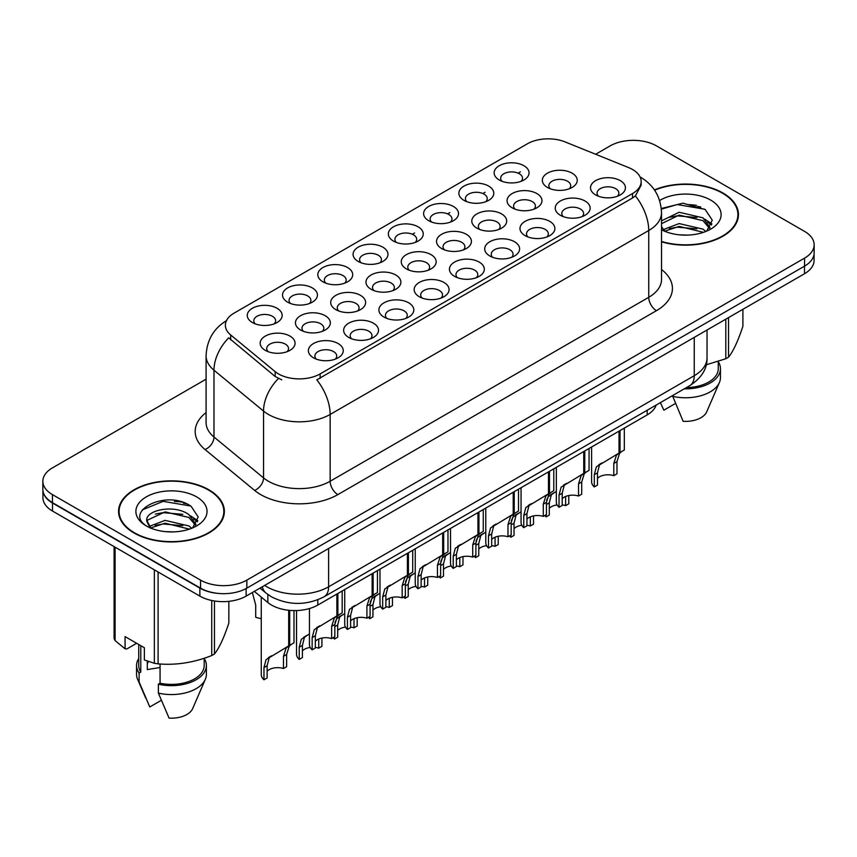 <?xml version="1.0" encoding="UTF-8"?>
<svg xmlns="http://www.w3.org/2000/svg" width="857" height="857" viewBox="0 0 857 857"><rect width="100%" height="100%" fill="white"/><g stroke="black" fill="none" stroke-linecap="round" stroke-linejoin="round"><path stroke-width="1.29" d="M499.256 179.991L499.256 179.991A17.451 10.08 180 0 1 499.256 165.733A17.451 10.08 180 0 1 523.938 165.733A17.451 10.08 180 0 1 523.938 179.991A17.451 10.08 180 0 1 499.256 179.991M521.077 181.33A10.905 6.299 0 0 0 522.502 178.213A10.905 6.299 0 0 0 519.31 173.757A10.905 6.299 0 0 0 507.419 172.386A10.905 6.299 0 0 0 500.692 178.213A10.905 6.299 0 0 0 502.116 181.33M393.449 241.074L393.449 241.074A17.451 10.08 180 0 1 393.449 226.826A17.451 10.08 180 0 1 418.13 226.826A17.451 10.08 180 0 1 418.13 241.074A17.451 10.08 180 0 1 393.449 241.074M415.27 242.413A10.905 6.299 0 0 0 416.695 239.296A10.905 6.299 0 0 0 413.502 234.839A10.905 6.299 0 0 0 401.612 233.479A10.905 6.299 0 0 0 394.884 239.296A10.905 6.299 0 0 0 396.309 242.413M358.183 261.439A17.451 10.08 180 0 1 358.172 261.439A17.451 10.08 180 0 1 358.183 247.191A17.451 10.08 180 0 1 382.865 247.191A17.451 10.08 180 0 1 382.865 261.439A17.451 10.08 180 0 1 358.183 261.439M380.005 262.778A10.905 6.299 0 0 0 381.429 259.66A10.905 6.299 0 0 0 378.237 255.204A10.905 6.299 0 0 0 366.346 253.843A10.905 6.299 0 0 0 359.608 259.66A10.905 6.299 0 0 0 361.043 262.778M322.907 281.803L322.907 281.803A17.451 10.08 180 0 1 322.907 267.555A17.451 10.08 180 0 1 347.599 267.555A17.451 10.08 180 0 1 347.599 281.803A17.451 10.08 180 0 1 322.907 281.803M344.728 283.142A10.905 6.299 0 0 0 346.164 280.025A10.905 6.299 0 0 0 342.961 275.568A10.905 6.299 0 0 0 331.081 274.197A10.905 6.299 0 0 0 324.342 280.025A10.905 6.299 0 0 0 325.767 283.142M428.714 220.71L428.714 220.71A17.451 10.08 180 0 1 428.714 206.462A17.451 10.08 180 0 1 453.407 206.462A17.451 10.08 180 0 1 453.407 220.71A17.451 10.08 180 0 1 428.714 220.71M450.536 222.049A10.905 6.299 0 0 0 451.971 218.931A10.905 6.299 0 0 0 448.768 214.475A10.905 6.299 0 0 0 436.888 213.114A10.905 6.299 0 0 0 430.15 218.931A10.905 6.299 0 0 0 431.574 222.049M463.98 200.356L463.98 200.356A17.451 10.08 180 0 1 463.98 186.098A17.451 10.08 180 0 1 488.672 186.098A17.451 10.08 180 0 1 488.672 200.356A17.451 10.08 180 0 1 463.98 200.356M485.812 201.684A10.905 6.299 0 0 0 487.237 198.567A10.905 6.299 0 0 0 484.044 194.121A10.905 6.299 0 0 0 472.153 192.75A10.905 6.299 0 0 0 465.415 198.567A10.905 6.299 0 0 0 466.851 201.684M287.641 302.167L287.641 302.167A17.451 10.08 180 0 1 287.641 287.909A17.451 10.08 180 0 1 312.323 287.909A17.451 10.08 180 0 1 312.323 302.167A17.451 10.08 180 0 1 287.641 302.167M309.463 303.496A10.905 6.299 0 0 0 310.887 300.378A10.905 6.299 0 0 0 307.695 295.933A10.905 6.299 0 0 0 295.804 294.562A10.905 6.299 0 0 0 289.077 300.378A10.905 6.299 0 0 0 290.502 303.496M252.376 322.532L252.376 322.532A17.451 10.08 180 0 1 252.376 308.274A17.451 10.08 180 0 1 277.057 308.274A17.451 10.08 180 0 1 277.057 322.532A17.451 10.08 180 0 1 252.376 322.532M274.197 323.86A10.905 6.299 0 0 0 275.622 320.743A10.905 6.299 0 0 0 272.43 316.287A10.905 6.299 0 0 0 260.539 314.926A10.905 6.299 0 0 0 253.801 320.743A10.905 6.299 0 0 0 255.236 323.86M547.441 187.447L547.441 187.447A17.451 10.08 180 0 1 547.441 173.189A17.451 10.08 180 0 1 572.122 173.189A17.451 10.08 180 0 1 572.122 187.447A17.451 10.08 180 0 1 547.441 187.447M569.262 188.786A10.905 6.299 0 0 0 570.687 185.669A10.905 6.299 0 0 0 567.495 181.213A10.905 6.299 0 0 0 555.604 179.841A10.905 6.299 0 0 0 548.866 185.669A10.905 6.299 0 0 0 550.301 188.786M512.165 207.812L512.165 207.812A17.451 10.08 180 0 1 512.165 193.553A17.451 10.08 180 0 1 536.857 193.553A17.451 10.08 180 0 1 536.857 207.812A17.451 10.08 180 0 1 512.165 207.812M533.986 209.14A10.905 6.299 0 0 0 535.421 206.023A10.905 6.299 0 0 0 532.229 201.577A10.905 6.299 0 0 0 520.338 200.206A10.905 6.299 0 0 0 513.6 206.023A10.905 6.299 0 0 0 515.036 209.14M406.357 268.894L406.357 268.894A17.451 10.08 180 0 1 406.357 254.647A17.451 10.08 180 0 1 431.05 254.647A17.451 10.08 180 0 1 431.05 268.894A17.451 10.08 180 0 1 406.357 268.894M428.179 270.234A10.905 6.299 0 0 0 429.614 267.116A10.905 6.299 0 0 0 426.422 262.66A10.905 6.299 0 0 0 414.531 261.299A10.905 6.299 0 0 0 407.793 267.116A10.905 6.299 0 0 0 409.228 270.234M476.899 228.166L476.899 228.166A17.451 10.08 180 0 1 476.899 213.918A17.451 10.08 180 0 1 501.581 213.918A17.451 10.08 180 0 1 501.581 228.166A17.451 10.08 180 0 1 476.899 228.166M498.72 229.505A10.905 6.299 0 0 0 500.145 226.387A10.905 6.299 0 0 0 496.953 221.931A10.905 6.299 0 0 0 485.062 220.57A10.905 6.299 0 0 0 478.335 226.387A10.905 6.299 0 0 0 479.759 229.505M441.634 248.53L441.634 248.53A17.451 10.08 180 0 1 441.634 234.282A17.451 10.08 180 0 1 466.315 234.282A17.451 10.08 180 0 1 466.315 248.53A17.451 10.08 180 0 1 441.634 248.53M463.455 249.869A10.905 6.299 0 0 0 464.88 246.752A10.905 6.299 0 0 0 461.687 242.295A10.905 6.299 0 0 0 449.796 240.935A10.905 6.299 0 0 0 443.058 246.752A10.905 6.299 0 0 0 444.494 249.869M300.55 329.977L300.55 329.977A17.451 10.08 180 0 1 300.55 315.73A17.451 10.08 180 0 1 325.242 315.73A17.451 10.08 180 0 1 325.242 329.977A17.451 10.08 180 0 1 300.55 329.977M322.371 331.316A10.905 6.299 0 0 0 323.807 328.199A10.905 6.299 0 0 0 320.614 323.742A10.905 6.299 0 0 0 308.724 322.382A10.905 6.299 0 0 0 301.985 328.199A10.905 6.299 0 0 0 303.421 331.316M335.826 309.623L335.826 309.623A17.451 10.08 180 0 1 335.826 295.365A17.451 10.08 180 0 1 360.508 295.365A17.451 10.08 180 0 1 360.508 309.623A17.451 10.08 180 0 1 335.826 309.623M357.648 310.952A10.905 6.299 0 0 0 359.072 307.834A10.905 6.299 0 0 0 355.88 303.389A10.905 6.299 0 0 0 343.989 302.018A10.905 6.299 0 0 0 337.251 307.834A10.905 6.299 0 0 0 338.686 310.952M371.092 289.259L371.092 289.259A17.451 10.08 180 0 1 371.092 275.001A17.451 10.08 180 0 1 395.773 275.001A17.451 10.08 180 0 1 395.773 289.259A17.451 10.08 180 0 1 371.092 289.259M392.913 290.598A10.905 6.299 0 0 0 394.349 287.481A10.905 6.299 0 0 0 391.146 283.024A10.905 6.299 0 0 0 379.255 281.653A10.905 6.299 0 0 0 372.527 287.481A10.905 6.299 0 0 0 373.952 290.598M265.284 350.342L265.284 350.342A17.451 10.08 180 0 1 265.284 336.094A17.451 10.08 180 0 1 289.966 336.094A17.451 10.08 180 0 1 289.966 350.342A17.451 10.08 180 0 1 265.284 350.342M287.106 351.681A10.905 6.299 0 0 0 288.541 348.563A10.905 6.299 0 0 0 285.338 344.107A10.905 6.299 0 0 0 273.447 342.746A10.905 6.299 0 0 0 266.72 348.563A10.905 6.299 0 0 0 268.145 351.681M348.735 337.433L348.735 337.433A17.451 10.08 180 0 1 348.735 323.185A17.451 10.08 180 0 1 373.416 323.185A17.451 10.08 180 0 1 373.416 337.433A17.451 10.08 180 0 1 348.735 337.433M370.556 338.772A10.905 6.299 0 0 0 371.992 335.655A10.905 6.299 0 0 0 368.789 331.198A10.905 6.299 0 0 0 356.908 329.838A10.905 6.299 0 0 0 350.17 335.655A10.905 6.299 0 0 0 351.595 338.772M384 317.079L384 317.079A17.451 10.08 180 0 1 384 302.821A17.451 10.08 180 0 1 408.693 302.821A17.451 10.08 180 0 1 408.693 317.079A17.451 10.08 180 0 1 384 317.079M405.822 318.408A10.905 6.299 0 0 0 407.257 315.29A10.905 6.299 0 0 0 404.065 310.845A10.905 6.299 0 0 0 392.174 309.473A10.905 6.299 0 0 0 385.436 315.29A10.905 6.299 0 0 0 386.871 318.408M419.277 296.715L419.277 296.715A17.451 10.08 180 0 1 419.277 282.456A17.451 10.08 180 0 1 443.958 282.456A17.451 10.08 180 0 1 443.958 296.715A17.451 10.08 180 0 1 419.277 296.715M441.098 298.054A10.905 6.299 0 0 0 442.523 294.937A10.905 6.299 0 0 0 439.33 290.48A10.905 6.299 0 0 0 427.439 289.109A10.905 6.299 0 0 0 420.712 294.937A10.905 6.299 0 0 0 422.137 298.054M454.542 276.35L454.542 276.35A17.451 10.08 180 0 1 454.542 262.103A17.451 10.08 180 0 1 479.224 262.103A17.451 10.08 180 0 1 479.224 276.35A17.451 10.08 180 0 1 454.542 276.35M476.363 277.689A10.905 6.299 0 0 0 477.799 274.572A10.905 6.299 0 0 0 474.596 270.116A10.905 6.299 0 0 0 462.716 268.755A10.905 6.299 0 0 0 455.978 274.572A10.905 6.299 0 0 0 457.402 277.689M489.808 255.986L489.808 255.986A17.451 10.08 180 0 1 489.808 241.738A17.451 10.08 180 0 1 514.5 241.738A17.451 10.08 180 0 1 514.5 255.986A17.451 10.08 180 0 1 489.808 255.986M511.629 257.325A10.905 6.299 0 0 0 513.064 254.208A10.905 6.299 0 0 0 509.872 249.751A10.905 6.299 0 0 0 497.981 248.391A10.905 6.299 0 0 0 491.243 254.208A10.905 6.299 0 0 0 492.679 257.325M525.084 235.621L525.084 235.621A17.451 10.08 180 0 1 525.084 221.374A17.451 10.08 180 0 1 549.766 221.374A17.451 10.08 180 0 1 549.766 235.621A17.451 10.08 180 0 1 525.084 235.621M546.905 236.96A10.905 6.299 0 0 0 548.33 233.843A10.905 6.299 0 0 0 545.138 229.387A10.905 6.299 0 0 0 533.247 228.026A10.905 6.299 0 0 0 526.519 233.843A10.905 6.299 0 0 0 527.944 236.96M560.349 215.268L560.349 215.268A17.451 10.08 180 0 1 560.349 201.009A17.451 10.08 180 0 1 585.031 201.009A17.451 10.08 180 0 1 585.031 215.268A17.451 10.08 180 0 1 560.349 215.268M582.171 216.596A10.905 6.299 0 0 0 583.606 213.479A10.905 6.299 0 0 0 580.403 209.033A10.905 6.299 0 0 0 568.523 207.662A10.905 6.299 0 0 0 561.785 213.479A10.905 6.299 0 0 0 563.21 216.596M595.615 194.903L595.615 194.903A17.451 10.08 180 0 1 595.615 180.645A17.451 10.08 180 0 1 620.307 180.645A17.451 10.08 180 0 1 620.307 194.903A17.451 10.08 180 0 1 595.615 194.903M617.436 196.242A10.905 6.299 0 0 0 618.872 193.125A10.905 6.299 0 0 0 615.68 188.669A10.905 6.299 0 0 0 603.789 187.297A10.905 6.299 0 0 0 597.05 193.125A10.905 6.299 0 0 0 598.486 196.242M313.469 357.798L313.469 357.798A17.451 10.08 180 0 1 313.469 343.55A17.451 10.08 180 0 1 338.151 343.55A17.451 10.08 180 0 1 338.151 357.798A17.451 10.08 180 0 1 313.469 357.798M335.291 359.137A10.905 6.299 0 0 0 336.715 356.019A10.905 6.299 0 0 0 333.523 351.563A10.905 6.299 0 0 0 321.632 350.202A10.905 6.299 0 0 0 314.905 356.019A10.905 6.299 0 0 0 316.329 359.137M628.61 167.586A29.459 17.001 180 0 1 632.541 169.493A29.459 17.001 180 0 1 641.165 181.513A29.459 17.001 180 0 1 632.541 193.543L320.122 373.909A29.459 17.001 180 0 1 275.161 371.638L230.683 334.969A29.459 17.001 180 0 1 225.359 325.221A29.459 17.001 180 0 1 233.982 313.191L527.366 143.805A29.459 17.001 180 0 1 565.084 141.908L628.61 167.586M656.194 405.05A32.727 18.897 180 0 1 647.185 414.895L317.818 605.053A32.727 18.897 180 0 1 267.866 602.535L254.336 591.384M661.518 241.824A52.909 30.552 0 0 0 738.445 214.604A52.909 30.552 0 0 0 722.944 193.007A52.909 30.552 0 0 0 654.416 189.9M208.883 489.797A52.909 30.552 0 0 0 151.218 483.177A52.909 30.552 0 0 0 118.555 511.404A52.909 30.552 0 0 0 134.056 533A52.909 30.552 0 0 0 191.711 539.621A52.909 30.552 0 0 0 224.373 511.404A52.909 30.552 0 0 0 208.883 489.797M119.102 514.157A52.909 30.552 0 0 0 118.919 514.961M641.165 181.513L641.165 185.123L635.391 195.91L632.541 197.978L316.801 379.844A38.179 22.046 60 0 1 330.149 414.445A43.643 25.196 180 0 1 268.434 414.445A43.643 25.196 180 0 1 263.538 411.081L213.982 370.213A43.643 25.196 180 0 1 206.087 355.762L206.087 422.565A43.643 25.196 0 0 0 213.982 437.016L263.538 477.885A43.643 25.196 0 0 0 268.434 481.248A43.643 25.196 0 0 0 330.149 481.248L648.738 297.315A43.643 25.196 0 0 0 661.518 279.5L661.518 212.686A43.643 25.196 180 0 1 648.738 230.501A38.179 22.046 -120 0 0 635.391 195.91M206.087 379.18L52.438 467.89A32.727 18.897 0 0 0 42.85 481.248L42.85 489.272A32.727 18.897 0 0 0 52.438 502.63L200.549 588.138A32.727 18.897 0 0 0 246.837 588.138L804.562 266.131A32.727 18.897 0 0 0 814.15 252.772L814.15 244.759A32.727 18.897 0 0 0 804.562 231.401L656.451 145.883A32.727 18.897 0 0 0 610.163 145.883L595.658 154.26M281.771 379.844L275.161 376.502L228.701 337.819A38.179 25.539 129.5 0 0 213.982 370.213L213.982 437.016A10.905 7.295 -50.5 0 1 205.048 449.539A54.548 31.495 180 0 1 206.087 412.581M42.85 481.248A32.727 18.897 0 0 0 52.438 494.607L200.549 580.125A32.727 18.897 0 0 0 246.837 580.125L804.562 258.118A32.727 18.897 0 0 0 814.15 244.759M224.02 514.961A52.909 30.552 0 0 0 223.827 514.157M738.081 218.171A52.909 30.552 0 0 0 737.898 217.357M186.687 503.82A43.643 25.196 0 0 0 183.419 503.209M700.758 207.03A43.643 25.196 0 0 0 697.491 206.408M42.925 490.568L42.925 497.681A32.727 18.897 0 0 0 52.513 511.051L199.852 596.108A32.727 18.897 0 0 0 246.141 596.108L804.487 273.747A32.727 18.897 0 0 0 814.075 260.389L814.075 254.068M43.086 491.554A32.727 18.897 0 0 0 52.513 503.027L199.852 588.095A32.727 18.897 0 0 0 219.724 593.537M309.441 608.556L309.441 644.625A16.369 9.448 180 0 0 312.152 649.82L312.152 637.608L314.24 629.681L336.865 615.958L336.865 594.062M337.872 593.472L337.872 615.38L339.361 614.512L337.379 616.322L334.819 624.517L334.819 636.74L331.648 638.572L331.648 626.349L334.294 618.101L337.808 615.412M342.179 590.998L342.179 612.894L337.872 615.38M319.811 625.814L316.64 627.635L319.811 625.814L317.326 627.902L315.322 635.776L315.322 647.988L312.152 649.82M331.648 638.572A11.998 6.931 0 0 0 315.322 641.25M261.267 597.093L261.267 674.577A16.369 9.448 180 0 0 263.967 679.783L263.967 667.56L266.056 659.633L288.68 645.91L288.68 610.27M289.687 610.377L289.687 645.332L291.187 644.475L289.195 646.274L286.634 654.48L286.634 666.692L283.463 668.524L283.463 656.312L286.109 648.063L289.623 645.375M293.994 610.591L293.994 642.846L289.687 645.332M271.626 655.766L268.455 657.587L271.626 655.766L269.141 657.855L267.138 665.728L267.138 677.951L263.967 679.783M283.463 668.524A11.998 6.931 0 0 0 267.138 671.213M252.344 592.53L255.707 605.021L255.707 617.233A16.369 9.448 180 0 0 261.267 618.583M661.518 241.47A52.363 30.231 0 0 0 737.898 214.604A52.363 30.231 0 0 0 722.558 193.232A52.363 30.231 0 0 0 654.63 190.2M679.58 234.85L687.892 235.097M663.264 229.633L679.151 223.57L702.976 229.14L705.857 231.465M664.732 231.154L679.151 226.398L703.49 232.333M661.518 226.741L664.946 231.358M661.518 220.838L679.151 212.257L702.976 217.828L710.057 227.619M661.518 223.666L679.151 215.086L702.976 220.656L709.5 228.358M659.633 200.527A35.576 20.536 0 0 1 710.689 200.088A35.576 20.536 0 0 1 710.689 229.13A35.576 20.536 0 0 1 661.518 229.751L661.647 229.826M706.704 231.111L712.274 220.174L705.225 209.547L682.933 203.184L661.304 208.497M706.2 364.814L725.804 358.751A58.908 34.012 0 0 0 728.536 357.176C733.303 351.209 738.091 340.882 742.912 326.206L742.912 309.302M672.456 395.666L683.136 421.312A21.821 12.598 0 0 0 706.704 411.842L719.409 382.501A34.912 20.15 0 0 0 720.448 377.616L720.448 368.703A34.912 20.15 0 0 0 718.262 361.697M672.456 396.298A34.912 20.15 0 0 0 719.409 382.501M684.261 388.853A34.912 20.15 0 0 0 720.448 368.703M686.425 387.6A32.727 18.897 0 0 0 718.262 368.703L718.262 361.45M728.536 317.604L728.536 357.176M725.804 358.751L725.804 319.179M660.49 402.886L663.854 410.182L675.359 403.529M661.368 209.162L677.212 204.544L704.743 209.226M669.371 217.282L677.212 215.857L696.87 217.539M707.625 222.134L711.503 224.984M669.371 228.594L677.212 227.169L696.87 228.851M704.668 219.081L711.878 223.902M134.442 532.775A52.363 30.231 0 0 0 191.507 539.332A52.363 30.231 0 0 0 223.827 511.404A52.363 30.231 0 0 0 208.497 490.022A52.363 30.231 0 0 0 151.421 483.466A52.363 30.231 0 0 0 119.102 511.404A52.363 30.231 0 0 0 134.442 532.775M148.54 661.518A24.66 14.237 0 0 0 147.297 663.939M147.297 661.079L147.297 669.585L160.066 667.507M165.508 531.651L173.821 531.897M149.193 526.434L165.08 520.37L188.904 525.941L191.786 528.255M150.661 527.955L165.08 523.198L189.429 529.133M146.804 520.456L150.886 528.148M146.847 521.185C144.255 510.226 174.314 503.734 188.904 514.629L195.985 524.42M146.965 521.892L147.64 520.07L165.08 511.886L188.904 517.457L195.428 525.148M192.632 527.912L198.203 516.964L191.154 506.348C166.194 488.404 121.844 512.047 147.458 526.541L147.575 526.616M196.617 496.878A35.576 20.536 0 0 0 146.311 496.878A35.576 20.536 0 0 0 146.311 525.919A35.576 20.536 0 0 0 196.617 525.919A35.576 20.536 0 0 0 196.617 496.878M136.659 643.286L126.868 648.942L125.079 648.813L125.079 636.612L144.372 647.742L144.372 659.954L154.356 663.275A58.908 34.012 0 0 0 158.095 663.854C175.899 665.407 193.778 662.643 211.733 655.551A58.908 34.012 0 0 0 214.464 653.977C219.231 648.01 224.031 637.683 228.84 623.007L228.84 601.346M160.066 663.982L160.066 683.211L158.384 684.186L158.384 693.099L169.065 718.102A21.821 12.598 0 0 0 192.632 708.643L205.337 679.301A34.912 20.15 0 0 0 206.376 674.405L206.376 665.503A34.912 20.15 0 0 0 204.191 658.487M158.384 693.099A34.912 20.15 0 0 0 205.337 679.301M158.384 684.186A34.912 20.15 0 0 0 206.376 665.503M160.066 683.211A32.727 18.897 0 0 0 204.191 665.503L204.191 658.251M114.088 546.595L114.088 638.444A58.908 34.012 0 0 0 115.095 640.597L125.079 648.813M214.464 600.993L214.464 653.977M211.733 655.551L211.733 600.489M115.095 547.173L115.095 640.597M154.356 663.275L154.356 569.851M158.095 572.005L158.095 663.854M150.296 528.169L146.911 521.624M138.738 658.487A34.912 20.15 0 0 0 136.552 665.503L136.552 674.405A34.912 20.15 0 0 0 137.591 679.301A34.912 20.15 0 0 0 139.102 681.958L149.782 706.971L161.287 700.33M139.102 681.958L139.102 673.056L140.784 672.081L140.784 645.675M136.552 665.503A34.912 20.15 0 0 0 139.102 673.056M138.738 644.485L138.738 665.503A32.727 18.897 0 0 0 140.784 672.081M142.251 509.915L163.141 501.345L190.672 506.026M155.299 514.071L163.141 512.657L182.798 514.339M193.553 518.924L197.431 521.784M155.299 525.384L163.141 523.97L182.798 525.652M190.597 515.882L197.806 520.702M344.718 589.53L344.718 624.26A16.369 9.448 180 0 0 347.417 629.466L347.417 617.244L349.506 609.316L372.131 595.594L372.131 573.697M373.149 573.119L373.149 595.015L374.638 594.158L372.645 595.958L370.085 604.153L370.085 616.376L366.914 618.208L366.914 605.985L369.56 597.736L373.074 595.047M377.444 570.633L377.444 592.53L373.149 595.015M355.077 605.449L351.906 607.27L355.077 605.449L352.591 607.538L350.588 615.412L350.588 627.635L347.417 629.466M366.914 618.208A11.998 6.931 0 0 0 350.588 620.897M379.983 569.166L379.983 603.896A16.369 9.448 180 0 0 382.683 609.102L382.683 596.879L384.772 588.952L407.407 575.229L407.407 553.333M408.414 552.754L408.414 574.651L409.903 573.794L407.921 575.593L405.361 583.799L405.361 596.011L402.179 597.843L402.179 585.631L404.836 577.382L408.35 574.693M412.71 550.269L412.71 572.165L408.414 574.651M390.342 585.085L387.182 586.906L390.342 585.085L387.857 587.174L385.864 595.047L385.864 607.27L382.683 609.102M402.179 597.843A11.998 6.931 0 0 0 385.864 600.532M415.249 548.801L415.249 583.531A16.369 9.448 180 0 0 417.959 588.738L417.959 576.525L420.048 568.598L442.673 554.875L442.673 532.968M443.68 532.39L443.68 554.286L445.169 553.429L443.187 555.229L440.627 563.435L440.627 575.647L437.456 577.479L437.456 565.266L440.102 557.018L443.615 554.329M447.975 529.905L447.975 551.812L443.68 554.286M425.608 564.72L422.447 566.552L425.608 564.72L423.133 566.809L421.13 574.693L421.13 586.906L417.959 588.738M437.456 577.479A11.998 6.931 0 0 0 421.13 580.168M450.525 528.437L450.525 563.178A16.369 9.448 180 0 0 453.224 568.373L453.224 556.161L455.313 548.234L477.938 534.511L477.938 512.615M478.945 512.025L478.945 533.922L480.445 533.065L478.452 534.875L475.892 543.07L475.892 555.282L472.721 557.125L472.721 544.902L475.367 536.653L478.881 533.965M483.252 509.54L483.252 531.447L478.945 533.922M460.884 544.356L457.713 546.188L460.884 544.356L458.399 546.455L456.395 554.329L456.395 566.541L453.224 568.373M472.721 557.125A11.998 6.931 0 0 0 456.395 559.803M296.533 610.559L296.533 654.212A16.369 9.448 180 0 0 299.232 659.419L299.232 647.206L301.321 639.279L309.441 633.923M321.911 638.069L321.911 646.328L318.729 648.16L318.729 639.033M306.892 635.401L303.732 637.233L306.892 635.401L304.406 637.49L302.414 645.375L302.414 657.587L299.232 659.419M318.729 648.16A11.998 6.931 0 0 0 315.322 647.431M310.202 647.463A11.998 6.931 0 0 0 302.414 650.849M334.948 622.546L336.597 618.915L344.718 613.569M357.176 617.715L357.176 625.964L354.005 627.806L354.005 618.668M334.509 636.922L334.509 639.054A16.369 9.448 180 0 1 333.202 637.672M342.157 615.037L338.997 616.869L342.157 615.037L339.683 617.136L337.679 625.01L337.679 637.222L334.509 639.054M354.005 627.806A11.998 6.931 0 0 0 350.588 627.067M345.467 627.099A11.998 6.931 0 0 0 337.679 630.484M370.213 602.182L371.863 598.55L379.983 593.205M392.442 597.35L392.442 605.61L389.271 607.442L389.271 598.304M369.774 616.558L369.774 618.69A16.369 9.448 180 0 1 368.467 617.308M377.434 594.672L374.263 596.504L377.434 594.672L374.948 596.772L372.945 604.646L372.945 616.858L369.774 618.69M389.271 607.442A11.998 6.931 0 0 0 385.864 606.702M380.744 606.745A11.998 6.931 0 0 0 372.945 610.12M405.479 581.817L407.129 578.186L415.249 572.84M427.718 576.986L427.718 585.245L424.536 587.077L424.536 577.939M405.04 596.193L405.04 598.336A16.369 9.448 180 0 1 403.733 596.954M412.699 574.319L409.539 576.14L412.699 574.319L410.214 576.407L408.221 584.281L408.221 596.504L405.04 598.336M424.536 587.077A11.998 6.931 0 0 0 421.13 586.349M416.009 586.381A11.998 6.931 0 0 0 408.221 589.766M485.79 508.072L485.79 542.813A16.369 9.448 180 0 0 488.49 548.009L488.49 535.796L490.579 527.869L513.214 514.146L513.214 492.25M514.221 491.661L514.221 513.568L515.71 512.7L513.729 514.511L511.168 522.706L511.168 534.929L507.987 536.761L507.987 524.538L510.643 516.289L514.157 513.6M518.517 489.186L518.517 511.083L514.221 513.568M496.149 523.991L492.989 525.823L496.149 523.991L493.664 526.091L491.672 533.965L491.672 546.177L488.49 548.009M507.987 536.761A11.998 6.931 0 0 0 491.672 539.439M521.056 487.719L521.056 522.449A16.369 9.448 180 0 0 523.766 527.655L523.766 515.432L525.855 507.505L548.48 493.782L548.48 471.886M549.487 471.307L549.487 493.204L550.976 492.347L548.994 494.146L546.434 502.341L546.434 514.564L543.263 516.396L543.263 504.173L545.909 495.924L549.423 493.236M553.783 468.822L553.783 490.718L549.487 493.204M531.415 503.637L528.255 505.459L531.415 503.637L528.94 505.726L526.937 513.6L526.937 525.823L523.766 527.655M543.263 516.396A11.998 6.931 0 0 0 526.937 519.085M556.332 467.354L556.332 502.084A16.369 9.448 180 0 0 559.032 507.29L559.032 495.067L561.121 487.14L583.746 473.418L583.746 451.521M584.753 450.943L584.753 472.839L586.252 471.982L584.26 473.782L581.699 481.988L581.699 494.2L578.529 496.032L578.529 483.819L581.175 475.571L584.688 472.882M589.059 448.457L589.059 470.354L584.753 472.839M566.691 483.273L563.52 485.094L566.691 483.273L564.206 485.362L562.203 493.236L562.203 505.459L559.032 507.29M578.529 496.032A11.998 6.931 0 0 0 562.203 498.72M591.598 446.99L591.598 481.72A16.369 9.448 180 0 0 594.297 486.926L594.297 474.714L596.386 466.786L619.022 453.064L619.022 431.157M620.029 430.578L620.029 452.475L621.518 451.618L619.536 453.417L616.976 461.623L616.976 473.835L613.794 475.667L613.794 463.455L616.451 455.206L619.965 452.517M624.324 428.093L624.324 450L620.029 452.475M601.957 462.909L598.797 464.74L601.957 462.909L599.471 464.997L597.479 472.871L597.479 485.094L594.297 486.926M613.794 475.667A11.998 6.931 0 0 0 597.479 478.356M440.755 561.453L442.405 557.821L450.525 552.476M462.984 556.622L462.984 564.881L459.813 566.713L459.813 557.575M440.316 575.829L440.316 577.972A16.369 9.448 180 0 1 439.009 576.59M447.965 553.954L444.804 555.775L447.965 553.954L445.49 556.043L443.487 563.917L443.487 576.14L440.316 577.972M459.813 566.713A11.998 6.931 0 0 0 456.395 565.984M451.275 566.016A11.998 6.931 0 0 0 443.487 569.402M476.021 541.088L477.67 537.468L485.79 532.111M498.249 536.257L498.249 544.516L495.078 546.348L495.078 537.221M475.581 555.465L475.581 557.607A16.369 9.448 180 0 1 474.275 556.225M483.241 533.59L480.07 535.421L483.241 533.59L480.756 535.679L478.752 543.552L478.752 555.775L475.581 557.607M495.078 546.348A11.998 6.931 0 0 0 491.672 545.62M486.551 545.652A11.998 6.931 0 0 0 478.752 549.037M511.286 520.735L512.936 517.103L521.056 511.758M533.525 515.893L533.525 524.152L530.344 525.994L530.344 516.857M510.847 535.111L510.847 537.243A16.369 9.448 180 0 1 509.54 535.861M518.506 513.225L515.346 515.057L518.506 513.225L516.021 515.325L514.029 523.198L514.029 535.411L510.847 537.243M530.344 525.994A11.998 6.931 0 0 0 526.937 525.255M521.817 525.287A11.998 6.931 0 0 0 514.029 528.673M546.562 500.37L548.212 496.739L556.332 491.393M568.791 495.539L568.791 503.798L565.62 505.63L565.62 496.492M546.123 514.746L546.123 516.878A16.369 9.448 180 0 1 544.816 515.496M553.772 492.861L550.612 494.693L553.772 492.861L551.297 494.96L549.294 502.834L549.294 515.046L546.123 516.878M565.62 505.63A11.998 6.931 0 0 0 562.203 504.891M557.082 504.934A11.998 6.931 0 0 0 549.294 508.308M320.122 373.909L320.122 378.355M275.161 371.638L275.161 376.502M230.683 334.969L230.683 339.822M632.541 193.543L632.541 197.978M647.185 410.257L647.185 414.895M267.866 594.501L267.866 602.535M317.818 599.782L317.818 605.053M337.862 494.607A10.905 6.299 60 0 1 330.149 481.248L330.149 414.445L648.738 230.501L648.738 297.315A10.905 6.299 60 0 0 656.451 310.673L337.862 494.607A54.548 31.495 180 0 1 260.721 494.607A54.548 31.495 180 0 1 254.604 490.408L205.048 449.539M278.418 378.515A38.179 25.539 129.5 0 0 263.538 411.081L263.538 477.885A10.905 7.295 -50.5 0 1 254.604 490.408M412.346 234.261L414.584 232.975M447.622 213.896L449.85 212.611M482.887 193.543L485.126 192.247M518.153 173.178L520.392 171.882M661.518 269.505A54.548 31.495 180 0 1 656.451 310.673M246.837 580.125L246.837 588.138M200.549 580.125L200.549 588.138M804.562 258.118L804.562 266.131M52.438 494.607L52.438 502.63M264.663 585.417A43.643 25.196 0 0 0 266.891 586.799A43.643 25.196 0 0 0 328.606 586.799L694.256 375.698A43.643 25.196 0 0 0 707.036 357.883C707.357 368.714 701.583 377.98 689.735 385.682L324.085 596.793A21.821 12.598 60 0 0 328.606 586.799L328.606 548.501M694.256 337.39L694.256 375.698A21.821 12.598 60 0 1 689.735 385.682M262.338 586.756A21.821 14.59 129.5 0 0 265.991 593.044L260.003 588.106M804.487 273.747L804.487 266.184M246.141 596.108L246.141 588.523M199.852 596.108L199.852 588.095M52.513 511.051L52.513 503.027M331.648 626.349L334.819 624.517M312.152 637.608L315.322 635.776M283.463 656.312L286.634 654.48M263.967 667.56L267.138 665.728M696.473 205.359A43.643 25.196 0 0 0 688.46 204.609M182.402 502.159A43.643 25.196 0 0 0 174.389 501.409M366.914 605.985L370.085 604.153M347.417 617.244L350.588 615.412M402.179 585.631L405.361 583.799M382.683 596.879L385.864 595.047M437.456 565.266L440.627 563.435M417.959 576.525L421.13 574.693M472.721 544.902L475.892 543.07M453.224 556.161L456.395 554.329M299.232 647.206L302.414 645.375M334.819 626.66L337.679 625.01M370.085 606.295L372.945 604.646M405.361 585.931L408.221 584.281M507.987 524.538L511.168 522.706M488.49 535.796L491.672 533.965M543.263 504.173L546.434 502.341M523.766 515.432L526.937 513.6M578.529 483.819L581.699 481.988M559.032 495.067L562.203 493.236M613.794 463.455L616.976 461.623M594.297 474.714L597.479 472.871M440.627 565.566L443.487 563.917M475.892 545.213L478.752 543.552M511.168 524.848L514.029 523.198M546.434 504.484L549.294 502.834M661.518 212.686C660.779 197.003 653.88 185.23 640.832 177.399L640.104 176.981M226.784 320.464C213.725 328.306 206.826 340.068 206.087 355.762M324.085 596.793C306.527 605.61 288.97 605.61 271.412 596.793L265.991 593.044M707.036 357.883L707.036 330.02M737.898 218.985L737.898 214.604M223.827 515.775L223.827 511.404M145.754 698.155L137.591 679.301M119.102 515.775L119.102 511.404"/></g></svg>

